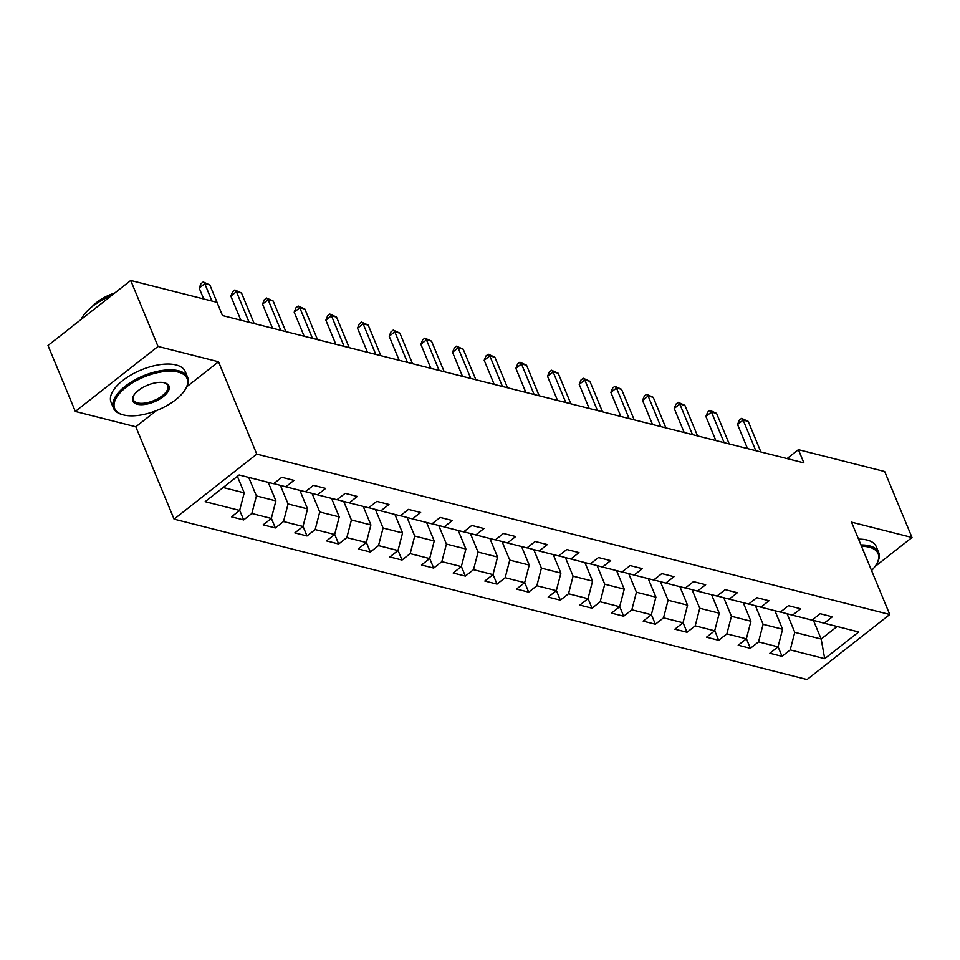 <?xml version="1.0" encoding="UTF-8"?>
<svg xmlns="http://www.w3.org/2000/svg" width="960" height="960" viewBox="0 0 960 960"><rect width="100%" height="100%" fill="white"/><g stroke="black" fill="none" stroke-linecap="round" stroke-linejoin="round"><path stroke-width="1.44" d="M174.072 519.132L807.036 679.524L889.752 614.508L256.788 454.128L174.072 519.132L135.816 426.78L156.384 410.616M186.792 386.712L218.532 361.776L158.04 346.44L75.324 411.456L135.816 426.78M75.324 411.456L48 345.492L130.716 280.476L158.04 346.44M812.136 620.028L824.184 623.22L832.344 616.812L820.164 613.716L812.004 620.136L792.516 615.192L800.676 608.784L788.484 605.7L780.324 612.108L760.836 607.176L768.996 600.756L756.816 597.672L748.656 604.08L729.168 599.148L737.328 592.728L725.148 589.644L716.988 596.064L697.5 591.12L705.66 584.712L693.48 581.628L685.32 588.036L665.832 583.092L673.992 576.684L661.812 573.6L653.652 580.008L634.164 575.076L642.324 568.656L630.144 565.572L621.984 571.992L602.496 567.048L610.656 560.64L598.476 557.544L590.316 563.964L570.828 559.02L578.988 552.612L566.808 549.528L558.648 555.936L539.16 551.004L547.32 544.584L535.14 541.5L526.98 547.908L507.492 542.976L515.652 536.556L503.472 533.472L495.312 539.892L475.824 534.948L483.984 528.54L471.804 525.456L463.644 531.864L444.156 526.92L452.316 520.512L440.136 517.428L431.976 523.836L412.488 518.904L420.648 512.484L408.468 509.4L400.308 515.82L380.82 510.876L388.98 504.468L376.8 501.372L368.64 507.792L349.152 502.848L357.312 496.44L345.132 493.356L336.972 499.764L317.484 494.832L325.644 488.412L313.464 485.328L305.304 491.736L285.816 486.804L293.976 480.384L281.796 477.3L273.636 483.72L239.124 474.972L205.14 501.672L239.652 510.42L231.492 516.84L243.672 519.924L239.676 510.3M824.184 623.22L858.684 631.968L824.712 658.668L790.2 649.92L782.04 656.34L778.044 646.716M243.672 519.924L251.832 513.504L271.32 518.448L263.16 524.856L275.34 527.952L283.5 521.532L302.988 526.476L294.828 532.884L307.008 535.968L315.168 529.56L334.656 534.492L326.496 540.912L338.676 543.996L346.836 537.588L366.324 542.52L358.164 548.928L370.344 552.024L378.504 545.604L397.992 550.548L389.832 556.956L402.012 560.04L410.172 553.632L429.66 558.564L421.5 564.984L433.68 568.068L441.84 561.66L461.328 566.592L453.168 573.012L465.348 576.096L473.508 569.676L492.996 574.62L484.836 581.028L497.016 584.124L505.176 577.704L524.664 582.648L516.504 589.056L528.684 592.14L536.844 585.732L556.332 590.664L548.172 597.084L560.352 600.168L568.512 593.76L588 598.692L579.84 605.1L592.02 608.196L600.18 601.776L619.668 606.72L611.508 613.128L623.688 616.212L631.848 609.804L651.348 614.736L643.188 621.156L655.368 624.24L663.528 617.832L683.016 622.764L674.856 629.184L687.036 632.268L695.196 625.848L714.684 630.792L706.524 637.2L718.704 640.284L726.864 633.876L746.352 638.82L738.192 645.228L750.372 648.312L758.532 641.904L778.02 646.836L769.86 653.256L782.04 656.34M130.716 280.476L216.996 302.34L222.456 315.54L803.868 462.852L798.396 449.664L787.044 458.592M774.912 610.74L782.592 629.256L763.104 624.324L755.4 605.724M780.468 612L792.516 615.192M778.02 646.836L782.592 629.256M758.532 641.904L763.104 624.324M743.244 602.712L750.924 621.228L731.436 616.296L723.732 597.708M748.788 603.984L760.836 607.176M746.352 638.82L750.924 621.228M726.864 633.876L731.436 616.296M711.576 594.684L719.256 613.212L699.756 608.268L692.064 589.68M717.12 595.956L729.168 599.148M714.684 630.792L719.256 613.212M695.196 625.848L699.756 608.268M679.908 586.668L687.576 605.184L668.088 600.24L660.396 581.652M685.452 587.928L697.5 591.12M683.016 622.764L687.576 605.184M663.528 617.832L668.088 600.24M648.24 578.64L655.908 597.156L636.42 592.224L628.728 573.636M653.784 579.912L665.832 583.092M651.348 614.736L655.908 597.156M631.848 609.804L636.42 592.224M616.572 570.612L624.24 589.14L604.752 584.196L597.06 565.608M622.116 571.884L634.164 575.076M619.668 606.72L624.24 589.14M600.18 601.776L604.752 584.196M584.904 562.584L592.572 581.112L573.084 576.168L565.392 557.58M590.448 563.856L602.496 567.048M588 598.692L592.572 581.112M568.512 593.76L573.084 576.168M553.236 554.568L560.904 573.084L541.416 568.152L533.724 549.552M558.78 555.828L570.828 559.02M556.332 590.664L560.904 573.084M536.844 585.732L541.416 568.152M521.568 546.54L529.236 565.056L509.748 560.124L502.044 541.536M527.112 547.812L539.16 551.004M524.664 582.648L529.236 565.056M505.176 577.704L509.748 560.124M489.9 538.512L497.568 557.04L478.08 552.096L470.376 533.508M495.444 539.784L507.492 542.976M492.996 574.62L497.568 557.04M473.508 569.676L478.08 552.096M458.232 530.496L465.9 549.012L446.412 544.068L438.708 525.48M463.776 531.756L475.824 534.948M461.328 566.592L465.9 549.012M441.84 561.66L446.412 544.068M426.564 522.468L434.232 540.984L414.744 536.052L407.04 517.464M432.108 523.74L444.156 526.92M429.66 558.564L434.232 540.984M410.172 553.632L414.744 536.052M394.896 514.44L402.564 532.968L383.076 528.024L375.372 509.436M400.44 515.712L412.488 518.904M397.992 550.548L402.564 532.968M378.504 545.604L383.076 528.024M363.228 506.424L370.896 524.94L351.408 519.996L343.704 501.408M368.772 507.684L380.82 510.876M366.324 542.52L370.896 524.94M346.836 537.588L351.408 519.996M331.56 498.396L339.228 516.912L319.74 511.98L312.036 493.38M337.104 499.656L349.152 502.848M334.656 534.492L339.228 516.912M315.168 529.56L319.74 511.98M299.88 490.368L307.56 508.884L288.072 503.952L280.368 485.364M305.436 491.64L317.484 494.832M302.988 526.476L307.56 508.884M283.5 521.532L288.072 503.952M268.212 482.34L275.892 500.868L256.404 495.924L248.724 477.408M273.768 483.612L285.816 486.804M271.32 518.448L275.892 500.868M251.832 513.504L256.404 495.924M237.384 476.34L244.224 492.84L223.176 487.512M239.652 510.42L244.224 492.84M874.932 566.628L912 537.492L884.676 471.528L798.396 449.664M912 537.492L851.508 522.156L889.752 614.508M218.532 361.776L256.788 454.128M813.432 620.376L821.16 639.036L837.108 626.496M787.068 613.752L794.772 632.34L821.16 639.036L824.712 658.668M790.2 649.92L794.772 632.34M275.34 527.952L271.356 518.316M307.008 535.968L303.024 526.344M338.676 543.996L334.692 534.372M370.344 552.024L366.36 542.388M402.012 560.04L398.028 550.416M433.68 568.068L429.696 558.444M465.348 576.096L461.364 566.472M497.016 584.124L493.032 574.488M528.684 592.14L524.7 582.516M560.352 600.168L556.368 590.544M592.02 608.196L588.036 598.56M623.688 616.212L619.704 606.588M655.368 624.24L651.372 614.616M687.036 632.268L683.04 622.644M718.704 640.284L714.708 630.66M750.372 648.312L746.376 638.688M211.968 301.068L204.768 283.692L209.844 284.976L222.516 315.552M203.7 298.968L199.188 288.084L204.768 283.692L203.196 281.964L209.844 284.976M199.188 288.084L200.964 283.716L203.196 281.964M178.152 372.084A39.18 17.916 157.5 0 0 126.252 387.132A39.18 17.916 157.5 0 0 123.36 414.888A39.18 17.916 157.5 0 0 123.6 414.948A39.18 17.916 157.5 0 0 185.448 389.172A39.18 17.916 157.5 0 0 178.152 372.084M122.604 414.684A40.14 18.36 -22.5 0 1 122.352 414.624A40.14 18.36 -22.5 0 1 113.46 408.084A40.14 18.36 -22.5 0 1 133.716 380.58A40.14 18.36 -22.5 0 1 178.5 370.764A40.14 18.36 -22.5 0 1 187.644 377.364A40.14 18.36 -22.5 0 1 185.976 388.272L185.448 389.172M164.52 382.8A19.596 8.964 -22.5 0 1 164.64 382.836A19.596 8.964 -22.5 0 1 163.2 396.708A19.596 8.964 -22.5 0 1 137.244 404.232A19.596 8.964 -22.5 0 1 133.596 395.688A19.596 8.964 -22.5 0 1 164.52 382.8M133.872 395.232A18.624 8.52 157.5 0 0 133.344 399.852A18.624 8.52 157.5 0 0 137.58 402.912A18.624 8.52 157.5 0 0 158.364 398.364A18.624 8.52 157.5 0 0 167.76 385.596A18.624 8.52 157.5 0 0 164.124 382.704M81.108 319.476A40.14 18.36 -22.5 0 1 111.24 295.788M92.136 306.636A28.908 13.224 -22.5 0 1 114.804 292.992M113.46 408.084L111.06 402.288A40.14 18.36 -22.5 0 1 131.316 374.772A40.14 18.36 -22.5 0 1 176.088 364.956A40.14 18.36 -22.5 0 1 185.232 371.556L187.644 377.364M871.548 570.564A39.18 17.916 157.5 0 0 876.48 564.276A39.18 17.916 157.5 0 0 869.184 547.188A39.18 17.916 157.5 0 0 861.492 546.288M860.94 544.944A40.14 18.36 -22.5 0 1 869.52 545.868A40.14 18.36 -22.5 0 1 878.664 552.468A40.14 18.36 -22.5 0 1 876.996 563.376L876.48 564.276M858.54 539.136A40.14 18.36 -22.5 0 1 867.12 540.06A40.14 18.36 -22.5 0 1 876.264 546.66L878.664 552.468M249.108 322.284L236.436 291.708L241.512 293.004L254.184 323.568M240.828 320.184L230.856 296.112L236.436 291.708L234.864 289.992L241.512 293.004M230.856 296.112L232.632 291.744L234.864 289.992M280.776 330.312L268.116 299.736L273.18 301.02L285.852 331.596M272.496 328.212L262.524 304.128L268.116 299.736L266.532 298.008L273.18 301.02M262.524 304.128L264.3 299.772L266.532 298.008M312.444 338.34L299.784 307.764L304.848 309.048L317.52 339.624M304.164 336.24L294.192 312.156L299.784 307.764L298.2 306.036L304.848 309.048M294.192 312.156L295.968 307.788L298.2 306.036M344.112 346.356L331.452 315.792L336.528 317.076L349.188 347.652M335.832 344.268L325.86 320.184L331.452 315.792L329.868 314.064L336.528 317.076M325.86 320.184L327.636 315.816L329.868 314.064M375.78 354.384L363.12 323.808L368.196 325.092L380.856 355.668M367.5 352.284L357.528 328.2L363.12 323.808L361.536 322.08L368.196 325.092M357.528 328.2L359.304 323.844L361.536 322.08M407.448 362.412L394.788 331.836L399.864 333.12L412.524 363.696M399.168 360.312L389.196 336.228L394.788 331.836L393.216 330.108L399.864 333.12M389.196 336.228L390.972 331.872L393.216 330.108M439.116 370.44L426.456 339.864L431.532 341.148L444.192 371.724M430.836 368.34L420.864 344.256L426.456 339.864L424.884 338.136L431.532 341.148M420.864 344.256L422.64 339.888L424.884 338.136M470.784 378.456L458.124 347.88L463.2 349.176L475.86 379.74M462.504 376.356L452.532 352.284L458.124 347.88L456.552 346.164L463.2 349.176M452.532 352.284L454.308 347.916L456.552 346.164M502.452 386.484L489.792 355.908L494.868 357.192L507.528 387.768M494.172 384.384L484.2 360.3L489.792 355.908L488.22 354.18L494.868 357.192M484.2 360.3L485.976 355.944L488.22 354.18M534.12 394.512L521.46 363.936L526.536 365.22L539.196 395.796M525.852 392.412L515.868 368.328L521.46 363.936L519.888 362.208L526.536 365.22M515.868 368.328L517.644 363.96L519.888 362.208M565.788 402.528L553.128 371.964L558.204 373.248L570.864 403.824M557.52 400.44L547.536 376.356L553.128 371.964L551.556 370.236L558.204 373.248M547.536 376.356L549.312 371.988L551.556 370.236M597.456 410.556L584.796 379.98L589.872 381.264L602.532 411.84M589.188 408.456L579.204 384.372L584.796 379.98L583.224 378.252L589.872 381.264M579.204 384.372L580.992 380.016L583.224 378.252M629.124 418.584L616.464 388.008L621.54 389.292L634.2 419.868M620.856 416.484L610.872 392.4L616.464 388.008L614.892 386.28L621.54 389.292M610.872 392.4L612.66 388.044L614.892 386.28M660.804 426.6L648.132 396.036L653.208 397.32L665.868 427.896M652.524 424.512L642.54 400.428L648.132 396.036L646.56 394.308L653.208 397.32M642.54 400.428L644.328 396.06L646.56 394.308M692.472 434.628L679.8 404.052L684.876 405.348L697.548 435.912M684.192 432.528L674.22 408.444L679.8 404.052L678.228 402.336L684.876 405.348M674.22 408.444L675.996 404.088L678.228 402.336M724.14 442.656L711.468 412.08L716.544 413.364L729.216 443.94M715.86 440.556L705.888 416.472L711.468 412.08L709.896 410.352L716.544 413.364M705.888 416.472L707.664 412.116L709.896 410.352M755.808 450.684L743.136 420.108L748.212 421.392L760.884 451.968M747.528 448.584L737.556 424.5L743.136 420.108L741.564 418.38L748.212 421.392M737.556 424.5L739.332 420.132L741.564 418.38M123.36 414.888L122.352 414.624"/></g></svg>
